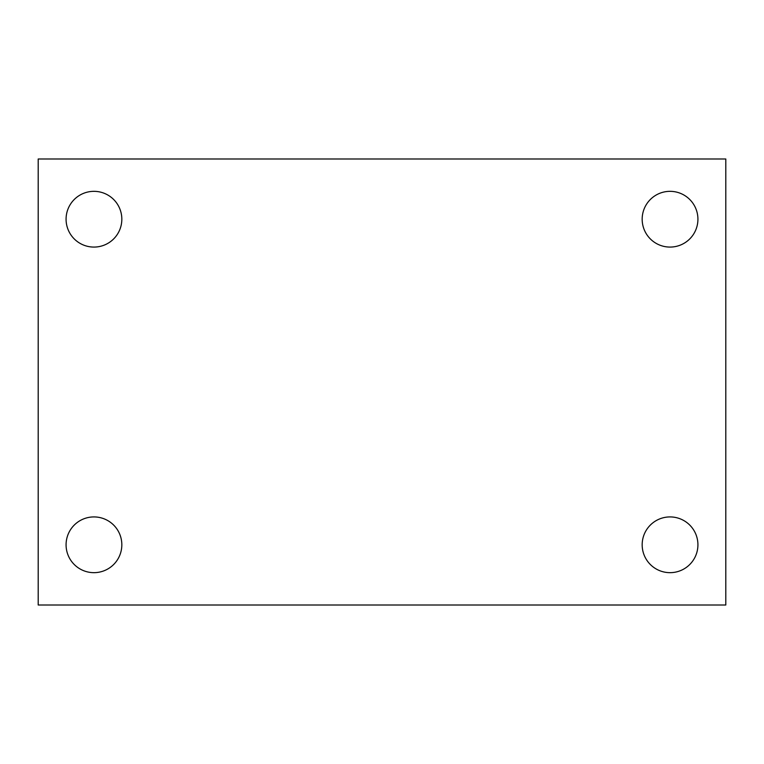 <?xml version="1.0" encoding="UTF-8"?>
<svg xmlns="http://www.w3.org/2000/svg" width="764" height="764" viewBox="0 0 764 764"><rect width="100%" height="100%" fill="white"/><g stroke="black" fill="none" stroke-linecap="round" stroke-linejoin="round"><path stroke-width="1.15" d="M38.2 158.998L725.8 158.998L725.8 605.002L38.2 605.002L38.2 158.998M93.953 516.922A27.876 27.876 0 0 1 121.829 544.789A27.876 27.876 0 0 1 93.953 572.666A27.876 27.876 0 0 1 66.076 544.789A27.876 27.876 0 0 1 93.953 516.922M670.047 516.922A27.876 27.876 0 0 1 697.924 544.789A27.876 27.876 0 0 1 670.047 572.666A27.876 27.876 0 0 1 642.171 544.789A27.876 27.876 0 0 1 670.047 516.922M670.047 191.334A27.876 27.876 0 0 1 697.924 219.211A27.876 27.876 0 0 1 670.047 247.078A27.876 27.876 0 0 1 642.171 219.211A27.876 27.876 0 0 1 670.047 191.334M93.953 191.334A27.876 27.876 0 0 1 121.829 219.211A27.876 27.876 0 0 1 93.953 247.078A27.876 27.876 0 0 1 66.076 219.211A27.876 27.876 0 0 1 93.953 191.334"/></g></svg>
